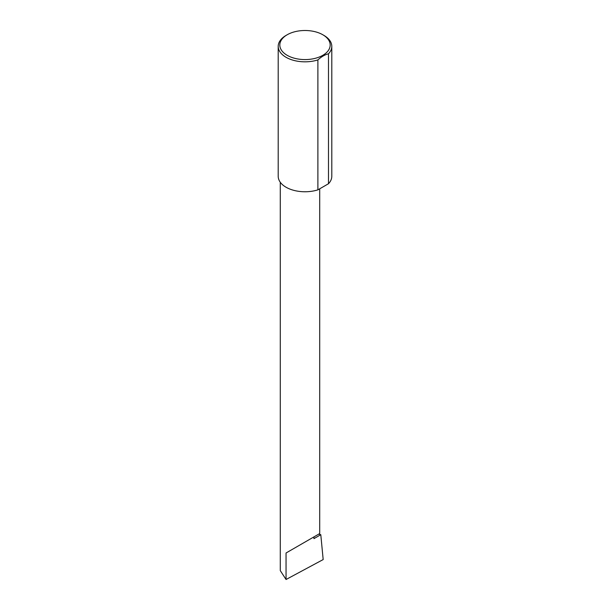 <?xml version="1.0" encoding="UTF-8"?>
<svg xmlns="http://www.w3.org/2000/svg" width="610" height="610" viewBox="0 0 610 610"><rect width="100%" height="100%" fill="white"/><g stroke="black" fill="none" stroke-linecap="round" stroke-linejoin="round"><path stroke-width="0.91" d="M318.763 534.116L320.791 534.695L313.937 538.653L313.937 536.899L319.709 533.567L319.709 188.803M313.937 536.899C318.572 534.223 324.062 531.051 313.937 536.899L286.052 552.995L313.937 536.899M287.188 55.319A25.185 14.541 0 0 0 322.804 55.319A25.185 14.541 0 0 0 322.812 34.762L323.948 35.418A26.794 15.471 180 0 1 331.794 46.352A26.794 15.471 180 0 1 328.493 53.787C324.947 54.679 321.409 56.722 317.886 59.917A26.794 15.471 180 0 1 286.052 57.294A26.794 15.471 180 0 1 278.206 46.352A26.794 15.471 180 0 1 286.052 35.418L287.188 34.762A25.185 14.541 0 0 0 287.188 55.319M317.886 59.917L317.886 189.855A26.794 15.471 180 0 1 286.052 187.232A26.794 15.471 180 0 1 278.206 176.298L278.206 46.352M320.791 534.695L323.178 559.561L286.052 579.5L280.28 570.617L280.28 182.26M286.052 579.5L286.052 552.995M328.493 53.787L328.493 183.732A26.794 15.471 180 0 0 331.794 176.298L331.794 46.352M317.886 189.855L328.493 183.732M323.948 35.418L322.812 34.762A25.185 14.541 0 0 0 287.188 34.762"/></g></svg>
